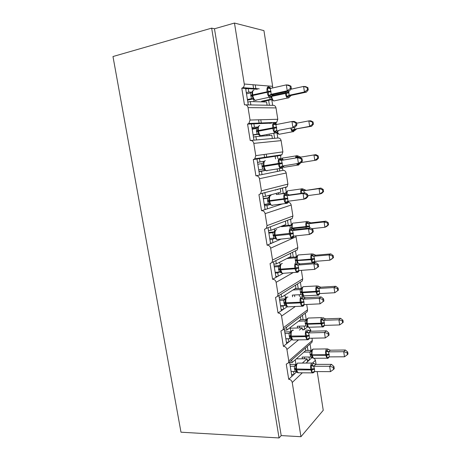 <?xml version="1.0" encoding="UTF-8"?>
<svg xmlns="http://www.w3.org/2000/svg" width="461" height="461" viewBox="0 0 461 461"><rect width="100%" height="100%" fill="white"/><g stroke="black" fill="none" stroke-linecap="round" stroke-linejoin="round"><path stroke-width="0.69" d="M266.781 157.478L266.256 154.187M261.387 123.542L260.782 119.745M255.918 89.169L255.244 84.916M289.56 361.937L291.871 376.349L294.02 374.344L293.559 371.468M317.197 371.583L323.247 410.313L300.947 436.705L281.204 435.587L214.469 28.778L234.465 23.05L244.267 84.023C244.445 85.556 243.984 86.777 242.884 87.688L241.789 88.207L244.468 104.82C246.335 104.63 247.534 105.563 248.058 107.62L250.052 120.044L248.888 123.439L247.574 124.09L250.219 140.513C252.092 140.38 253.285 141.331 253.804 143.371L255.774 155.645L254.795 158.791L253.291 159.564L255.907 175.797C257.774 175.716 258.967 176.684 259.48 178.707L261.433 190.842L260.609 193.747L258.944 194.628L261.531 210.683C263.398 210.648 264.585 211.634 265.098 213.639L267.023 225.636L266.337 228.328L264.533 229.301L267.092 245.166C268.953 245.189 270.14 246.191 270.647 248.174L272.555 260.039L271.973 262.522L270.06 263.577L272.589 279.262C274.451 279.337 275.632 280.351 276.133 282.322L278.018 294.049L277.534 296.354L275.522 297.466L278.023 312.979C279.885 313.1 281.06 314.131 281.562 316.085L283.423 327.685L283.014 329.822L280.928 330.981L283.4 346.32C285.255 346.488 286.431 347.536 286.926 349.467L288.77 360.94L288.425 362.928L286.269 364.121L288.713 379.294L291.871 376.349M291.727 360.035L292.13 362.548L305.752 350.487L311.717 350.395L309.878 352.06L310.743 357.01L313.405 358.272L314.385 358.266M305.378 348.09L305.752 350.487M292.13 362.548L289.658 362.553M307.314 346.39L307.948 350.441M308.985 357.021L309.446 359.943L312.062 357.5M310.063 343.987L311.066 350.4M284.253 328.9L286.633 343.722L288.834 341.953L288.332 338.823L285.855 338.875M283.4 346.32L286.633 343.722M286.477 327.241L286.921 330.036L300.866 319.473L300.445 316.811M286.921 330.036L284.443 330.105M302.433 315.33L303.113 319.657M304.116 326.036L304.623 329.263L307.406 327.028L308.484 327.206M305.245 313.232L306.231 319.548M278.888 295.513L281.337 310.737L283.584 309.21L283.077 306.046L280.599 306.162M278.023 312.979L281.337 310.737M281.164 294.101L281.654 297.161L295.927 288.137L295.472 285.221M281.654 297.161L279.176 297.293M297.501 283.964L298.221 288.557M299.195 294.723L299.46 296.435M302.416 296.458L302.404 295.103M300.376 282.178L301.35 288.367M302.312 294.539L302.376 294.936M273.488 261.865L275.978 277.384L278.283 276.11L277.77 272.906L275.286 273.091M272.589 279.262L275.978 277.384M275.805 260.621L276.329 263.923L290.937 256.472L290.459 253.406M276.329 263.923L273.846 264.124M292.522 252.288L293.282 257.134M295.478 250.905L296.411 256.863M268.043 227.965L270.561 243.662L272.924 242.636L272.405 239.397L269.916 239.651M267.092 245.166L270.561 243.662M270.428 227.06L270.947 230.31L285.895 224.467L285.411 221.372M270.947 230.31L268.463 230.586M287.537 220.565L288.292 225.377M267.023 225.636L292.902 216.042L292.239 218.514L290.545 219.424L291.427 225.026L283.567 225.907L281.504 226.72L290.061 225.763L291.254 225.204M262.534 193.683L265.087 209.553L267.501 208.787L266.977 205.514L264.487 205.837M261.531 210.683L265.087 209.553M264.977 193.038L265.501 196.328L280.801 192.122L280.305 188.998M265.501 196.328L263.018 196.668M282.484 188.422L283.244 193.286M261.433 190.842L287.918 184.123L287.128 186.791L285.561 187.61L286.356 192.692M253.291 159.564L256.967 159.01L259.543 175.065L262.015 174.563L261.485 171.25L258.996 171.648M255.907 175.797L259.543 175.065M256.967 159.01L259.468 158.636L259.998 161.961L264.188 161.281M259.468 158.636L275.154 156.273L275.563 158.895M263.606 161.442L264.118 161.356M259.998 161.961L257.509 162.376M257.515 162.405L263.6 161.408L263.496 166.548L265.04 170.132M275.154 156.273L280.524 155.466L281.043 158.774M277.378 155.939L277.781 158.526M279.366 168.588L279.741 170.973L282.858 170.345L282.455 167.758M247.574 124.09L251.337 123.94L253.942 140.179L256.472 139.948L255.936 136.6L253.441 137.067M250.726 140.467L253.942 140.179M251.337 123.94L253.89 123.836L254.432 127.201L258.004 127.023L257.745 127.507M253.89 123.836L269.939 123.196L269.985 123.485M254.432 127.201L251.937 127.691M252.075 128.556L257.469 127.755M273.822 133.35L274.6 138.306L277.793 138.012L277.003 132.987M250.052 120.044L277.787 119.272L276.669 122.384L275.436 122.978L275.488 123.318M306.116 363.055L307.527 361.735L307.061 358.779L302.41 363.061M294.02 374.344L296.504 372.021M302.525 330.013L302.185 327.852L299.35 330.099M290.712 336.933L289.566 337.844M288.834 341.953L291.853 339.527M285.566 304.393L284.425 305.147M283.774 305.58L283.077 306.046M283.584 309.21L287.209 306.755M280.432 271.46L279.441 272.002M279.389 272.025L277.77 272.906M278.283 276.11L283.359 273.298M275.35 238.153L275.015 238.297M274.9 238.343L272.405 239.397M272.924 242.636L281.066 239.098M270.353 204.482L266.977 205.514M267.501 208.787L282.651 203.848M265.605 170.461L261.485 171.25M262.015 174.563L277.539 171.417L277.147 168.939M256.472 139.948L272.353 138.507L271.852 135.327L255.936 136.6M241.789 88.207L245.638 88.466L248.277 104.889L250.865 104.941L250.323 101.553L247.828 102.094M245.713 104.843L248.277 104.889M245.638 88.466L248.254 88.645L248.802 92.05L251.718 92.217M248.254 88.645L257.307 89.261M248.802 92.05L246.301 92.615M268.625 100.279L269.414 105.281L272.676 105.344L271.777 99.639M250.865 104.941L267.109 105.241L266.602 102.019L250.323 101.553M300.947 436.705L292.234 382.486C291.738 380.567 290.568 379.501 288.713 379.294M316.067 364.369L315.433 360.3L314.344 358.301M264.637 157.835L264.101 154.487M259.186 123.629L258.581 119.808M253.671 89.013L252.991 84.732M244.267 84.023L272.641 86.328L263.94 30.633L234.465 23.05M272.641 86.328L272.514 87.988M277.787 119.272L276.012 107.909C275.54 106.024 274.422 105.171 272.676 105.344M255.774 155.645L282.875 151.871L281.118 140.622C280.651 138.755 279.539 137.885 277.793 138.012M282.875 151.871L281.936 154.752L280.524 155.466M287.918 184.123L286.177 172.996C285.711 171.146 284.604 170.259 282.858 170.345M292.902 216.042L291.179 205.03C290.782 203.336 289.773 202.431 288.165 202.31M272.555 260.039L297.835 247.626L295.87 235.853M297.835 247.626L297.276 249.92L271.973 262.522M278.018 294.049L302.716 278.888L301.385 270.359M302.716 278.888L302.249 281.014L300.607 282.034M305.326 297.76L302.595 296.331M283.423 327.685L307.55 309.827L306.715 304.479M307.55 309.827L307.153 311.803L305.827 312.794M310.893 331.24L310.685 329.88L308.956 327.425M323.109 326.878L322.187 326.843L320.937 323.795L307.326 324.233L308.565 327.235M288.77 360.94L312.333 340.449L311.988 338.218M312.333 340.449L311.999 342.287L310.939 343.215M295.253 359.782L295.968 364.38M296.325 358.831L307.061 358.779M290.217 328.209L302.185 327.852M285.278 297.259L286.967 297.166L285.555 298.693L285.163 301.909L285.365 303.465L286.748 306.444M280.397 269.23L279.919 269.449M275.367 236.597L274.768 236.833M269.212 203.952L264.326 204.834M264.983 170.086L265.029 170.397L258.967 171.457M281.204 435.587L279.055 437.95L180.989 432.199L112.98 56.53L211.651 28.138L214.469 28.778M279.055 437.95L211.651 28.138M267.109 105.241L269.414 105.281M270.82 123.162L269.962 123.335M282.449 188.215L280.818 188.445M304.364 329.471L302.451 329.523M309.233 360.139L307.274 360.15M269.939 123.196L271.84 123.122M272.353 138.507L274.6 138.306M277.539 171.417L279.741 170.973M282.668 203.981L283.382 203.756M303.73 329.978L304.623 329.263M307.527 361.735L309.446 359.943M247.465 88.593L245.719 88.99M266.325 209.161L265.046 209.323M272.267 242.918L270.469 243.097M277.839 276.358L275.834 276.502M283.25 309.44L281.141 309.533M288.563 342.171L286.39 342.212M293.801 374.545L291.583 374.528M252.438 123.9L251.36 124.113M264.942 192.819L263.243 193.061M307.452 89.786L308.248 89.849L307.913 87.636L307.118 87.567L307.452 89.786L304.444 91.975L289.174 95.277L291.26 95.392L306.456 92.119L304.444 91.975L303.609 86.432L290.764 89.267M307.118 87.567L303.609 86.432L305.626 86.61L307.913 87.636M288.69 91.111L289.151 95.571M288.511 97.928L287.468 98.032C288.367 98.135 289.012 97.784 289.416 96.983L291.266 95.392L289.744 96.343M261.733 101.881L261.629 101.23L263.876 101.299L271.95 99.559M271.471 99.495L270.227 99.374L269.708 97.323M261.629 101.23L270.227 99.374L272.37 100.129M263.876 101.299L263.98 101.944M289.387 97.023L286.569 96.591L286.512 93.226L271.644 96.401C272.071 98.712 272.779 100.233 273.782 100.965L274.987 100.705M271.056 96.885L272.468 100.244M270.319 99.357L272.468 99.628M289.082 95.3L286.569 96.591M306.456 92.119L308.248 89.849M253.308 90.31L252.374 91.295L251.954 93.785L252.737 97.72L253.786 99.588M270.716 97.092L269.472 97.202L270.457 97.19L271.662 96.101L270.884 96.43L268.492 95.692L268.394 92.114L267.311 88.195L268.504 87.584L270.377 87.832M291.335 88.512L290.972 86.167L290.073 86.086L290.43 88.443L291.335 88.512L289.508 90.932L273.5 94.453L271.99 95.467M289.508 90.932L287.238 90.777L271.229 94.298L273.592 94.424L271.615 96.159M290.43 88.443L287.238 90.777L286.333 84.876L270.227 88.5L271.229 94.298M290.073 86.086L286.333 84.876L288.609 85.083L290.972 86.167M246.502 93.837L250.588 92.915L252.553 91.526M247.517 100.152L253.302 98.885M252.737 98.792L251.412 98.66L250.588 92.915M247.413 99.541L251.412 98.66L253.636 99.415M253.734 98.931L251.504 98.642M268.492 95.692L271.137 94.321M267.311 88.195L270.227 88.5M259.076 125.801L258.068 126.856L257.647 129.483L258.477 133.436L259.445 135.061M276.231 132.924L274.975 133.01L276.151 132.958L277.245 131.869L276.502 132.284L274.145 131.708L274.065 128.227L272.981 124.297L274.157 123.646L276.035 123.727M296.919 124.971L296.567 122.655L295.685 122.689L296.043 125.017L296.919 124.971L295.08 127.207L279.095 130.238L277.695 131.074M295.08 127.207L279.187 130.221M296.043 125.017L292.868 127.334L291.969 121.502L275.885 124.631L276.882 130.371M295.685 122.689L291.969 121.502L294.193 121.422L296.567 122.655M252.184 129.247L256.27 128.452L258.241 127.178M253.135 135.159L258.235 134.197M257.849 134.111L257.082 134.128L256.27 128.452M253.095 134.889L257.082 134.128L259.266 134.854M259.41 134.497L257.175 134.111M274.145 131.708L276.784 130.388M272.981 124.297L275.885 124.631M281.683 168.363L280.432 168.421L281.763 168.323L282.76 167.239L282.057 167.729L279.741 167.308L279.562 163.24L278.588 159.984L279.752 159.287L281.613 159.195M302.445 161.01L302.093 158.717L301.235 158.861L301.586 161.166L302.445 161.01L300.589 163.056L282.368 166.041L282.288 163.488L281.481 160.347L299.708 157.339L281.573 160.336M282.512 159.817L283.832 159.955L281.458 159.01M301.586 161.166L298.428 163.459L297.541 157.702L301.235 158.861M261.952 163.569L257.808 164.254L261.888 163.586L263.865 162.422M258.707 169.832L262.782 169.181L262.09 166.767L261.888 163.586M263.738 161.949L264.775 160.877M265.023 169.66L262.782 169.181M279.741 167.308L282.368 166.041M278.588 159.984L281.481 160.347M302.093 158.717L299.708 157.339M270.417 195.545L269.27 196.743L268.838 199.625L269.794 203.664L270.572 204.805M288.955 201.14L287.549 202.765L285.273 202.5L285.209 199.204L284.132 195.257L285.278 194.525L287.111 194.242M307.902 196.622L307.556 194.358L306.721 194.617L307.066 196.893L307.902 196.622L306.029 198.489L303.926 199.169L287.889 201.278L287.848 201.618M307.066 196.893L303.926 199.169L303.05 193.476L305.159 192.836L289.306 194.997L287.013 195.654L287.704 198.092L287.889 201.278L285.273 202.5M287.779 194.721L289.306 194.997L286.944 194.046M306.721 194.617L303.05 193.476L287.105 195.643M263.369 198.87L268.158 198.051M263.317 198.541L268.486 197.838M264.251 204.384L268.325 203.848L267.351 198.328L269.184 196.956M270.567 204.425L268.325 203.848M267.443 198.316L269.426 197.268M284.132 195.257L287.013 195.654M307.556 194.358L305.159 192.836M276.001 229.809L274.768 231.094L274.341 234.136L275.378 238.193L276.047 239.092M294.02 236.044L292.977 237.409L290.735 237.294L290.58 233.422L289.612 230.131L292.528 228.869M313.296 231.831L312.95 229.59L312.137 229.953L312.483 232.206L313.296 231.831L311.411 233.514L309.36 234.465L293.346 236.118L293.167 232.972L292.476 230.558L308.495 228.835L310.553 227.93L294.723 229.641L292.568 230.546M293.075 229.25L294.723 229.641L292.366 228.685L306.029 227.187L305.931 226.553L292.262 228.051L292.36 228.673M312.483 232.206L309.36 234.465L308.495 228.835L312.137 229.953M268.867 233.099L272.843 232.672L274.116 232.073M268.763 232.448L274.335 231.843M269.743 238.544L273.811 238.13L272.843 232.672L274.693 231.284M276.053 238.792L273.811 238.13M272.935 232.661L274.923 231.722M290.735 237.294L293.346 236.118M289.612 230.131L292.476 230.558M312.95 229.59L310.553 227.93M312.633 124.188L313.411 124.147L313.082 121.963L312.304 121.992L312.633 124.188L309.648 126.366L294.395 129.236L311.607 126.251L309.648 126.366L308.818 120.88L296.654 123.22M312.304 121.992L308.818 120.88L310.783 120.805L313.082 121.963M294.302 127.351L294.395 129.236M296.44 129.103L295.098 129.818M267.092 135.707L266.902 134.526M269.08 134.243L269.287 135.528M293.622 131.673L292.574 131.754L294.579 130.676L291.801 130.498L291.986 128.711M277.574 133.517L276.421 132.826L277.718 133.137L277.701 133.673M294.302 129.253L291.801 130.498M311.607 126.251L313.411 124.147M318.522 158.071L318.194 155.91L317.433 156.043L317.762 158.209L318.522 158.071L316.701 160.007L314.788 160.37L313.97 154.942L298.642 157.472L295.904 157.132L297.789 156.031L298.607 156.371M317.433 156.043L313.97 154.942L315.889 154.625L298.734 157.46M317.762 158.209L314.788 160.37L301.016 162.583M299.627 157.04L300.739 157.126L298.492 156.233M300.249 163.119L299.69 164.007L298.181 164.295L296.97 164.035L298.4 163.257M315.889 154.625L318.194 155.91M301.938 193.274L301.033 190.381L302.889 189.166L303.701 189.425M323.57 191.62L323.247 189.483L322.51 189.713L322.833 191.857L323.57 191.62L321.738 193.401L319.876 194L319.064 188.635L303.759 190.75L304.393 192.94M322.51 189.713L319.064 188.635L320.937 188.071L303.851 190.739M322.833 191.857L319.876 194L307.746 195.625M304.283 189.892L305.804 190.168L303.574 189.269M285.059 193.349L285.739 193.084M276.225 193.384L276.404 194.53L284.973 193.343L286.736 191.995M275.718 190.209L275.182 189.926M276.404 194.53L286.016 192.905M277.297 189.373L277.833 189.65M278.335 192.802L278.513 193.943M287.693 190.791L286.805 191.822L286.984 192.329L285.059 193.332C283.964 193.966 283.578 195.764 283.918 198.731L269.599 200.65L269.702 201.313C270.06 203.289 270.67 204.615 271.552 205.295L272.451 205.473L272.97 205.11M303.759 190.75L301.033 190.381M320.937 188.071L323.247 189.483M328.566 224.812L328.249 222.698L327.529 223.02L327.846 225.141L328.566 224.812L326.722 226.432L324.907 227.267L324.1 221.966L308.824 223.666L309.567 226.576L307.135 226.991L306.104 223.274L307.931 221.937L308.726 222.11M327.529 223.02L324.1 221.966L325.927 221.159L310.823 222.853L308.91 223.66M327.846 225.141L324.907 227.267L311.659 228.691M309.567 226.576L309.688 228.022M309.095 222.438L310.823 222.853L308.599 221.954M292.712 223.216L291.888 224.271L291.623 228.057L290.223 228.057L290.061 225.763M281.504 226.72L281.423 226.218M283.486 225.412L283.567 225.907M292.072 224.847L290.148 225.752M308.824 223.666L306.104 223.274M325.927 221.159L328.249 222.698M281.515 263.68L280.19 265.081L279.781 268.198L279.988 269.812L281.21 272.716M299.154 270.526L298.348 271.656L296.141 271.69L296.1 268.567L295.028 264.608L297.869 263.081M318.632 266.631L318.292 264.412L317.496 264.885L317.836 267.109L318.632 266.631L314.736 269.351L298.745 270.555L298.567 267.455L297.881 265.058L313.878 263.79L315.877 262.62L300.071 263.894L297.973 265.058M298.336 263.398L300.071 263.894L297.731 262.926M317.836 267.109L314.736 269.351L313.878 263.79L317.496 264.885M274.301 266.942L278.277 266.625L279.862 265.697M274.145 265.98L279.988 265.507M275.165 272.33L279.233 272.025L278.277 266.625M281.475 272.779L279.233 272.025M278.363 266.614L280.363 265.784M296.141 271.69L298.745 270.555M295.028 264.608L297.881 265.058M318.292 264.412L315.877 262.62M314.932 261.393L313.324 262.62L312.155 262.499L312.149 259.537L311.123 255.815L312.921 254.363L313.687 254.426M332.49 255.964L332.807 258.062L333.51 257.636L333.194 255.55L332.49 255.964L329.085 254.927L313.832 256.23L314.569 259.117L314.627 261.422L329.88 260.177L329.085 254.927L330.865 253.89L315.785 255.192L313.918 256.224M333.51 257.636L331.655 259.105L329.88 260.177L332.807 258.062M313.918 254.651L315.785 255.192L313.572 254.288M295.766 262.407L295.098 257.832L296.584 256.979M286.88 258.54L295.098 257.837L296.919 256.374L296.659 260.206L297.305 260.252L298.146 263.306M288.897 257.515L296.682 256.84M297.691 255.296L296.919 256.374M297.109 257.019L295.178 257.826M313.832 256.23L311.123 255.815M314.627 261.422L312.155 262.499M330.865 253.89L333.194 255.55M304.295 304.594L303.655 305.522L301.482 305.695L301.454 302.664L300.382 298.693L303.148 296.896M322.792 299.42L323.132 301.615L323.904 301.033L323.564 298.843L322.792 299.42L319.196 298.342L320.043 303.839L304.076 304.612L303.908 301.552L303.229 299.177L319.196 298.342L321.15 296.919L305.366 297.76L303.321 299.172M303.557 297.161L305.366 297.76M279.677 300.411L283.648 300.203L285.44 298.959M279.47 299.143L285.503 298.82M280.53 305.735L284.593 305.545L283.648 300.203L285.555 298.693M286.84 306.386L284.593 305.545M283.734 300.197L285.734 299.471M301.482 305.695L304.076 304.612M300.382 298.693L303.229 299.177M320.043 303.839L323.132 301.615M323.564 298.843L321.15 296.919M319.698 293.576L318.269 294.694L317.11 294.619L317.018 291.122L316.09 288.004L317.854 286.442L318.586 286.385M337.4 288.557L337.717 290.632L338.397 290.113L338.086 288.044L337.4 288.557L334.018 287.537L318.782 288.448L319.519 291.306L319.571 293.582L334.801 292.729L334.018 287.537L335.752 286.269L320.695 287.191L318.874 288.442M318.718 286.54L320.695 287.191L318.488 286.275M292.602 296.809L292.332 295.109L300.952 294.625L300.076 289.566L301.765 288.425M292.983 289.998L300.076 289.571L301.892 288.142L301.644 292.015L302.295 292.107L303.77 295.91L304.854 295.853M294.942 288.759L301.805 288.338M294.481 294.988L294.746 296.694M301.569 291.392L302.865 295.328M302.618 287.036L301.892 288.142M302.093 288.851L300.163 289.566M300.952 294.625L303.119 295.392M318.782 288.448L316.09 288.004M319.571 293.582L317.11 294.619M335.752 286.269L338.086 288.044M337.717 290.632L334.801 292.729M284.742 331.943L290.92 331.776L290.58 336.104L292.038 339.63M307.994 339.774L306.911 339.722L308.789 339.302L309.417 338.282L308.905 339.008L306.767 339.319L306.749 336.374L305.678 332.398L308.357 330.324M328.03 333.557L328.365 335.729L329.114 335.049L328.779 332.882L328.03 333.557L324.458 332.502L325.293 337.936L309.354 338.282L309.187 335.262L308.507 332.905L324.458 332.502L326.353 330.825L310.599 331.252L308.605 332.905M308.726 330.549L310.599 331.252L307.625 329.92M284.99 333.505L288.955 333.407L290.891 331.857M285.837 338.777L289.894 338.691L288.955 333.407M292.141 339.619L289.894 338.691M289.047 333.401L291.052 332.779M306.767 339.319L309.354 338.282M305.678 332.398L308.507 332.905M325.293 337.936L328.365 335.729M328.779 332.882L326.353 330.825M307.499 318.436L306.813 319.577L306.507 322.925L307.545 326.451L308.611 327.252L322.187 326.843C322.804 327.345 323.547 326.907 324.411 325.524L323.155 326.434L322.008 326.4L321.928 322.988L321 319.853L323.432 317.992M342.258 320.793L342.569 322.844L343.238 322.245L342.926 320.193L342.258 320.793L338.898 319.79L323.685 320.326L324.319 322.55L324.463 325.403L339.671 324.93L338.898 319.79L340.587 318.303L325.552 318.851L323.772 320.32M323.495 318.096L325.552 318.851M297.541 327.99L297.264 326.244L305.873 325.979L305.003 320.965L306.819 319.554M298.578 321.202L305.003 320.977L306.813 319.577M300.497 319.755L306.83 319.525M299.408 326.181L299.685 327.927M305.873 325.979L307.936 326.866M307.026 320.349L305.09 320.977M323.685 320.326L321 319.853M324.463 325.403L322.008 326.4M340.587 318.303L342.926 320.193M342.569 322.844L339.671 324.93M297.697 363.003L296.106 364.801L295.841 369.025L297.184 372.384L299.005 372.793M314.091 372.119L311.988 372.569L311.884 369.071L310.916 365.729L313.561 363.366M333.205 367.308L333.539 369.457L334.265 368.679L333.937 366.535L333.205 367.308L329.655 366.27L330.485 371.647L314.569 371.572L314.506 369.238L313.734 366.259L329.655 366.27L331.505 364.357L315.773 364.369L313.826 366.259M313.849 363.573L315.773 364.369M290.251 366.241L294.21 366.247L296.267 364.38L289.952 364.386M291.087 371.457L295.132 371.474L294.21 366.247L296.106 364.801M297.385 372.488L295.132 371.474M294.297 366.241L296.308 365.723M311.988 372.569L314.569 371.572M310.916 365.729L313.734 366.259M330.485 371.647L333.539 369.457M333.937 366.535L331.505 364.357M329.004 356.929L327.99 357.84L326.861 357.845L326.884 355.114L325.858 351.374L328.215 349.265M347.064 352.688L347.369 354.722L348.02 354.031L347.715 352.002L347.064 352.688L343.722 351.708L328.537 351.864L329.31 356.889L344.488 356.791L343.722 351.708L345.37 350.003L330.358 350.176L328.624 351.864M328.232 349.323L330.266 350.176L327.535 348.902L326.555 348.942C325.679 350.078 325.397 352.002 325.708 354.716L312.114 354.826L312.212 355.425L313.405 358.272L326.97 358.197L325.8 355.316L311.555 355.241L312.91 357.926M302.416 358.802L302.145 357.062L310.743 357.01M303.903 352.123L309.878 352.06M304.283 357.05L304.56 358.791M312.333 349.507L311.682 350.683L311.907 351.524L311.394 354.088L311.469 354.659L312.114 354.826C311.809 352.141 312.109 350.239 313.025 349.115L326.59 348.914M311.907 351.524L309.965 352.054M328.537 351.864L325.858 351.374M329.31 356.889L326.861 357.845M345.37 350.003L347.715 352.002M347.369 354.722L344.488 356.791M292.234 382.486L302.341 372.816M312.696 362.916L315.433 360.3M286.926 349.467L298.544 339.89M309.406 330.935L310.685 329.88M281.562 316.085L295.317 306.507M276.133 282.322L293.213 272.566M270.647 248.174L296.135 236.729M265.098 213.639L291.179 205.03M259.48 178.707L286.177 172.996M253.804 143.371L281.118 140.622M248.058 107.62L276.012 107.909M271.927 99.553L273.782 100.965L287.468 98.032C286.5 97.288 285.803 95.744 285.382 93.404L285.278 92.747L271.834 95.686M289.007 92.828L286.512 93.226L286.414 92.563L285.278 92.747L285.175 91.883M288.903 92.171L286.414 92.563M287.808 96.948L288.684 95.519L289.865 95.957L289.416 96.983M288.494 95.519L289.203 95.277M250.801 96.188L252.812 95.502C253.262 97.916 254.046 99.524 255.152 100.325L255.728 100.515L256.604 100.008M253.227 98.867L255.152 100.325L269.472 97.202C268.394 96.384 267.634 94.747 267.184 92.304L271.045 91.693M254.057 89.999C252.807 90.212 252.357 91.82 252.703 94.81L252.812 95.502L267.184 92.304L267.075 91.606C266.729 88.575 267.155 86.962 268.36 86.754M270.935 90.996L252.075 95.018L252.737 97.72M271.431 94.286L271.425 94.649M250.692 95.502L252.063 95.052L252.173 95.744C252.328 96.585 252.328 96.585 252.173 95.744L252.737 97.715M271.264 94.298L269.835 96.072M268.504 87.584L269.996 88.529M270.29 87.723L270.964 88.333M256.477 131.679L258.506 131.178C258.921 133.436 259.647 134.94 260.672 135.701L261.364 135.897L262.13 135.425M258.973 134.433L260.672 135.701L274.975 133.01C273.984 132.232 273.275 130.705 272.866 128.423L276.698 127.801M259.71 125.507C258.494 125.859 258.056 127.524 258.396 130.498L258.506 131.178L272.866 128.423L272.756 127.732C272.411 124.718 272.826 123.041 274.001 122.695M276.588 127.109L257.768 130.647L258.477 133.431L257.647 129.455M277.003 130.354L276.975 130.74M256.374 131.005L257.751 130.67L257.647 129.483M276.911 130.365L276.254 130.688L275.476 132.036M279.182 130.215L277.211 131.915M274.157 123.646L275.828 124.643M275.909 123.571L277.049 124.407M262.09 166.767L264.136 166.45C264.522 168.559 265.184 169.971 266.135 170.685L266.936 170.881L267.582 170.461M264.643 169.596L266.135 170.685L280.432 168.421C279.51 167.689 278.859 166.254 278.479 164.116L282.288 163.488M265.3 160.607C264.113 161.096 263.686 162.819 264.032 165.776L264.136 166.45L278.479 164.116L278.369 163.436C278.023 160.445 278.427 158.711 279.573 158.227M282.178 162.802L263.375 165.874L264.165 168.749L263.277 164.738M282.495 166.018L282.449 166.392M261.986 166.098L263.375 165.874L263.277 164.773M282.449 166.023L281.734 166.375L281.054 167.585M284.195 165.747L282.749 167.257M279.752 159.287L281.608 160.33M267.639 201.457L287.808 198.766M287.065 203.405L285.832 203.439C284.979 202.748 284.379 201.405 284.028 199.406L283.918 198.731L287.704 198.092M271.056 195.285L270.832 195.314C269.668 195.937 269.259 197.711 269.599 200.65L268.953 200.696L269.391 202.748M267.536 200.794L268.953 200.696L268.844 199.625M270.382 204.58L270.037 204.286M287.802 201.296L286.563 202.719M285.278 194.525L287.134 195.637M273.131 235.755L275.205 235.79L276.911 239.524L278.294 239.38M292.383 238.06L291.173 238.072L289.508 234.292L293.271 233.641M276.756 229.578L276.295 229.63C275.165 230.379 274.762 232.211 275.102 235.127L275.205 235.79L289.508 234.292L289.404 233.623C289.064 230.673 289.439 228.817 290.534 228.068M293.167 232.972L274.433 235.098L275.384 238.199L274.341 234.107M293.236 236.136L293.179 236.435M273.021 235.098L274.433 235.098L274.347 234.136M293.092 236.165L292.015 237.461M290.747 229.353L292.602 230.54M294.308 129.259L294.291 129.558M277.309 131.713L278.899 134.307L280.109 134.082M277.24 133.062L278.899 134.307L292.574 131.754C291.778 131.16 291.168 129.921 290.741 128.025M294.567 130.699L296.435 129.097M293.023 130.809L294.423 129.23M298.67 165.061L297.627 165.124L296.607 163.753M283.169 166.409L283.964 167.297L285.169 167.107M295.599 158.014C295.726 156.492 296.112 155.651 296.757 155.49M283.117 157.766L281.994 159.535M298.763 157.455L296.982 156.481M298.181 164.295L298.59 163.43M300.82 193.43C300.555 190.733 300.9 189.125 301.857 188.601M288.234 190.508C287.422 190.854 287.024 192.058 287.036 194.121M303.88 190.733L302.093 189.696M306.283 228.391L306.029 227.187L307.135 226.991M309.469 225.942L305.931 226.553C305.608 223.775 305.937 222.041 306.899 221.355M293.3 222.899C292.291 223.585 291.946 225.302 292.262 228.051L291.669 228.31L291.542 227.348M291.842 224.392L290.067 225.757M291.542 227.377L291.652 228.304M308.939 223.648L307.153 222.548M278.553 269.668L280.645 269.875L282.224 273.379L283.561 273.281M297.645 272.342L296.469 272.324L294.931 268.775L298.67 268.118M282.386 263.502L281.7 263.559C280.593 264.435 280.207 266.325 280.542 269.224L280.645 269.875L294.931 268.775L294.827 268.118C294.493 265.184 294.856 263.277 295.916 262.395M298.567 267.455L294.827 268.118L279.885 269.161L280.916 272.33L279.787 268.198M298.498 270.601L298.088 271.765M278.45 269.022L279.867 269.126L279.787 268.227M278.283 266.614L280.144 265.208M298.33 270.642L297.403 271.806M296.146 263.79L298.008 265.046M311.642 253.959L298.307 254.956C297.322 255.751 296.988 257.515 297.305 260.252L310.956 259.111C310.639 256.345 310.95 254.564 311.895 253.763M313.324 262.62L314.246 261.502L313.895 262.614M312.241 262.914L311.048 259.733L295.345 260.713M314.569 259.117L311.048 259.733L310.956 259.111L314.471 258.494M296.584 259.543L296.757 260.817M297.31 262.701L296.648 260.188L295.253 260.102M313.947 256.218L312.16 255.054M314.148 262.758L314.707 261.785L313.394 261.871M283.918 303.205L286.027 303.58L287.485 306.876L288.765 306.813M302.848 306.242L301.713 306.208L300.295 302.871L304.006 302.203M287.941 297.063L287.047 297.115C285.964 298.117 285.59 300.053 285.924 302.935L286.027 303.58L300.295 302.871L300.192 302.22C299.857 299.31 300.209 297.345 301.24 296.337M303.908 301.552L300.192 302.22L285.244 302.773L286.396 306.075L285.163 301.909M283.815 302.566L285.244 302.773L285.163 301.938M286.679 306.358L287.485 306.876L301.713 306.208L303.517 305.868L304.208 304.802L303.119 305.032L302.733 305.764M303.522 304.733L302.623 305.142M301.488 297.841L303.35 299.16M303.033 296.792L305.361 297.771M316.678 285.953L303.263 286.673C302.307 287.578 301.984 289.393 302.295 292.107L315.923 291.317C315.606 288.569 315.912 286.742 316.834 285.826M318.326 295.184L317.37 295.167L316.021 291.934L302.387 292.718L300.324 292.418M319.519 291.306L316.021 291.934L315.923 291.317L319.421 290.689M301.575 291.415L302.508 294.861L301.632 291.992L300.226 291.813M318.903 288.436L317.116 287.209M318.269 294.694L319.052 293.697M289.226 336.374L291.346 336.91L292.695 340.011L292.02 339.59M292.695 340.011L306.911 339.722L305.591 336.588L309.285 335.908M293.421 330.266L292.332 330.295C291.277 331.419 290.914 333.412 291.248 336.271L291.346 336.91L305.591 336.588L305.493 335.942C305.159 333.049 305.499 331.033 306.507 329.897M309.187 335.262L305.493 335.942L290.557 336.052L290.661 336.686C291.006 338.403 291.392 339.319 291.819 339.423M289.122 335.741L290.557 336.052L290.488 335.268M288.961 333.395L290.862 331.932M308.663 338.432L308 339.342M306.772 331.505L308.634 332.888M321.663 317.6L308.173 318.055C307.233 319.075 306.922 320.931 307.233 323.634L307.326 324.233L305.245 323.789M324.411 323.161L320.937 323.795L320.844 323.184L307.233 323.634L305.153 323.19M324.319 322.55L320.844 323.184C320.528 320.453 320.821 318.58 321.72 317.554M325.547 318.862L323.357 317.929M323.801 320.309L322.014 319.029M323.155 326.434L323.824 325.547M294.47 369.175L296.607 369.872L297.858 372.788L312.051 372.874L310.835 369.924L314.506 369.238M313.082 372.943L312.051 372.874L313.999 372.373L314.494 371.578M311.769 363.043L297.558 363.112C296.532 364.357 296.181 366.397 296.509 369.238L296.607 369.872L310.835 369.924L310.737 369.284C310.403 366.409 310.731 364.346 311.717 363.089L312.875 363.038L315.768 364.38M314.402 368.598L310.737 369.284L295.818 368.956L295.916 369.584C296.262 371.387 296.682 372.321 297.189 372.384M294.372 368.546L295.818 368.956L295.749 368.224M313.757 371.756L313.209 372.54M311.993 364.795L313.855 366.247M327.783 357.431L328.503 357.217M327.852 358.243L326.97 358.197C327.558 358.71 328.295 358.278 329.177 356.9M329.258 354.676L325.8 355.316L325.708 354.716L329.166 354.071M311.394 354.088L311.555 355.241L310.12 354.832M311.682 350.683L309.884 352.043M312.552 357.69L311.446 354.607L310.028 354.238M328.653 351.847L326.866 350.51M242.884 87.688L259.215 88.829M248.888 123.439L276.669 122.384M254.795 158.791L281.936 154.752M260.609 193.747L287.128 186.791M266.337 228.328L292.239 218.514M277.534 296.354L302.249 281.014M283.014 329.822L307.153 311.803M288.425 362.928L311.999 342.287M253.464 97.911L253.602 98.769M253.625 98.931L254.063 101.662M259.382 135.01L259.589 136.306M269.017 195.36L269.241 196.789M274.381 228.973L274.733 231.174M279.683 262.211L280.155 265.173M284.933 295.086L285.52 298.786M290.119 327.61L290.787 331.782M271.074 96.873L271.408 98.158M269.783 87.377L268.884 86.945M252.15 91.797L252.323 91.434M271.863 95.629L272.105 95.052L270.498 94.563M271.662 96.101L271.857 95.634M275.494 123.323L274.635 122.903M277.245 131.869L277.539 131.062L275.983 130.688M281.129 158.838L280.311 158.428M282.76 167.239L282.945 166.646L281.423 166.392M286.8 201.688L288.321 201.809L287.307 203.289L271.552 205.295L270.25 204.361M286.696 193.937L285.918 193.534M269.08 201.509L268.844 199.653M292.13 236.568L293.663 236.556L292.781 237.864L276.911 239.524L275.787 238.74M292.188 228.621L291.45 228.23M294.579 130.676L294.884 129.864L293.565 129.524M297.512 155.691L298.198 156.066M299.754 163.211L299.685 164.012L297.627 165.124L283.964 167.297L282.991 166.749M296.216 155.847L283.751 157.921M282.628 158.014L281.654 159.051M302.549 188.756L303.338 189.16M301.413 188.912L288.949 190.652M307.666 221.487L308.426 221.885M306.553 221.614L294.089 223.032M297.403 271.051L298.959 270.884L298.181 272.053L296.469 272.324L282.224 273.379L281.256 272.728M297.61 262.903L296.913 262.522M312.725 253.867L313.445 254.253M296.584 259.566L297.287 262.684M302.969 296.78L302.301 296.417M317.721 285.889L318.413 286.264M318.234 294.066L319.571 293.893C318.747 295.201 318.015 295.628 317.37 295.167L303.77 295.91L302.9 295.34M290.482 335.239L291.83 339.434M290.92 331.776C291.899 330.266 292.7 329.759 293.334 330.266M309.25 338.288L307.792 338.847M322.654 317.566L323.317 317.929M306.507 322.907L307.55 326.451L306.507 322.925M324.411 325.529L323.034 325.921M295.743 368.201L295.95 369.682C296.325 371.289 296.746 372.188 297.195 372.39M314.218 371.618L312.91 372.165M312.829 349.144L313.128 349.035M311.394 354.106L311.538 355.201C311.843 356.762 312.178 357.592 312.541 357.684"/></g></svg>

